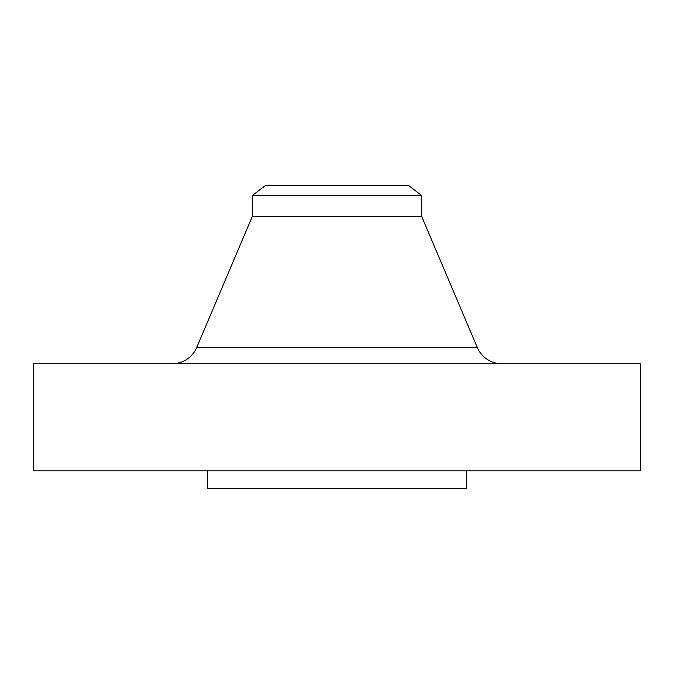 <?xml version="1.0" encoding="UTF-8"?>
<svg xmlns="http://www.w3.org/2000/svg" width="674" height="674" viewBox="0 0 674 674"><rect width="100%" height="100%" fill="white"/><g stroke="black" fill="none" stroke-linecap="round" stroke-linejoin="round"><path stroke-width="1.01" d="M501.903 363.758A26.758 26.758 0 0 1 477.268 347.455L421.747 216.573L252.253 216.573L196.732 347.455L477.268 347.455M172.097 363.758A26.758 26.758 0 0 0 196.732 347.455M252.253 195.586L421.747 195.586L408.402 185.35L265.598 185.35L252.253 195.586L252.253 216.573M421.747 195.586L421.747 216.573M640.3 363.758L33.7 363.758L33.7 470.806L640.3 470.806L640.3 363.758M207.651 470.806L207.651 488.65L466.349 488.65L466.349 470.806"/></g></svg>
